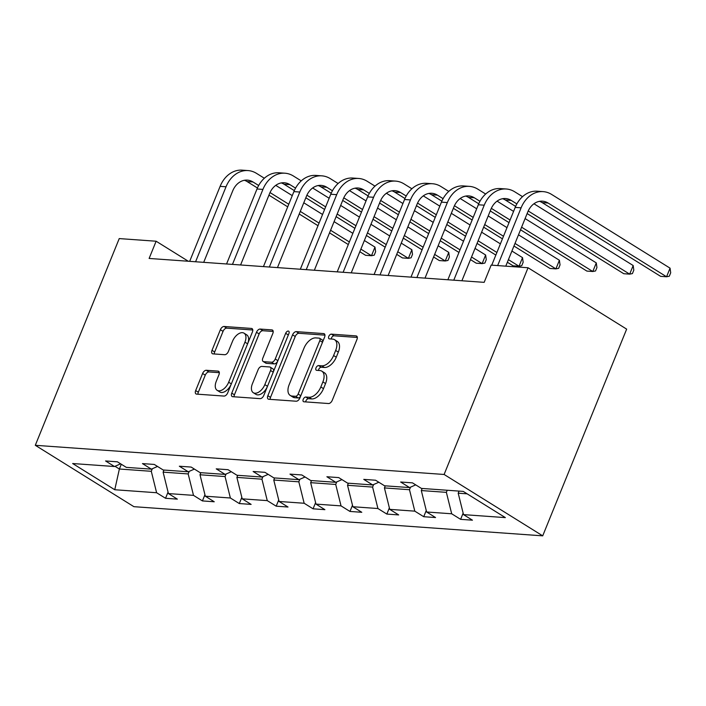 <?xml version="1.0" encoding="UTF-8"?>
<svg xmlns="http://www.w3.org/2000/svg" width="706" height="706" viewBox="0 0 706 706"><rect width="100%" height="100%" fill="white"/><g stroke="black" fill="none" stroke-linecap="round" stroke-linejoin="round"><path stroke-width="1.06" d="M303.236 399.287A2.63 1.509 -58.1 0 0 303.465 401.635A2.63 1.509 -58.1 0 0 303.898 401.776L328.555 403.532A3.759 2.153 -58.1 0 0 332.252 400.311L356.971 339.445A3.759 2.153 -58.1 0 0 356.636 336.091A3.759 2.153 -58.1 0 0 356.018 335.897L331.361 334.141A2.63 1.509 -58.1 0 0 328.775 336.391A2.63 1.509 -58.1 0 0 329.014 338.739A2.63 1.509 -58.1 0 0 329.437 338.871L332.632 339.101A12.02 6.875 -58.1 0 1 334.591 339.718A12.02 6.875 -58.1 0 1 335.659 350.45L333.603 355.524A12.02 6.875 -58.1 0 1 321.786 365.814L318.591 365.584A2.63 1.509 -58.1 0 0 316.006 367.835A2.63 1.509 -58.1 0 0 316.244 370.191A2.63 1.509 -58.1 0 0 316.667 370.323L319.862 370.553A12.02 6.875 -58.1 0 1 321.821 371.162A12.02 6.875 -58.1 0 1 322.889 381.902L320.833 386.976A12.02 6.875 -58.1 0 1 309.016 397.266L305.822 397.037A2.63 1.509 -58.1 0 0 303.236 399.287M321.821 371.162L324.486 372.821A12.02 6.875 -58.1 0 1 325.554 383.561L323.498 388.635A12.02 6.875 -58.1 0 1 311.673 398.925L308.487 398.696A2.63 1.509 -58.1 0 0 305.901 400.946A2.63 1.509 -58.1 0 0 305.654 401.899M357.333 337.459L334.026 335.8A2.63 1.509 -58.1 0 0 331.441 338.05A2.63 1.509 -58.1 0 0 331.193 338.995M334.591 339.718L337.256 341.369A12.02 6.875 -58.1 0 1 338.324 352.109L336.268 357.183A12.02 6.875 -58.1 0 1 324.451 367.473L321.256 367.244A2.63 1.509 -58.1 0 0 318.671 369.494A2.63 1.509 -58.1 0 0 318.424 370.447M206.302 370.279A3.759 2.153 -58.1 0 0 202.604 373.492L195.668 390.568A3.759 2.153 -58.1 0 0 196.003 393.93A3.759 2.153 -58.1 0 0 196.621 394.116L224.005 396.075A3.759 2.153 -58.1 0 0 227.694 392.854L252.413 331.988A3.759 2.153 -58.1 0 0 252.077 328.634A3.759 2.153 -58.1 0 0 251.468 328.44L224.084 326.481A3.759 2.153 -58.1 0 0 220.387 329.702L212.012 350.326A3.759 2.153 -58.1 0 0 212.347 353.688A3.759 2.153 -58.1 0 0 212.956 353.874L224.676 354.712A3.759 2.153 -58.1 0 0 228.373 351.5L232.53 341.263A10.052 5.754 -58.1 0 1 244.047 333.179A10.052 5.754 -58.1 0 1 244.947 342.154L228.673 382.228A10.052 5.754 -58.1 0 1 217.148 390.312A10.052 5.754 -58.1 0 1 216.257 381.337L218.966 374.657A3.759 2.153 -58.1 0 0 218.631 371.303A3.759 2.153 -58.1 0 0 218.022 371.118L206.302 370.279L208.967 371.938A3.759 2.153 -58.1 0 0 205.269 375.151L198.333 392.227A3.759 2.153 -58.1 0 0 197.971 394.213M444.109 474.467L528.044 267.75L491.164 265.121L484.166 282.347L149.125 258.449L156.123 241.223L119.235 238.584L35.3 445.301L444.109 474.467L542.711 535.845L133.911 506.679L35.3 445.301M267.848 395.722A3.759 2.153 -58.1 0 0 268.183 399.075A3.759 2.153 -58.1 0 0 268.792 399.269L296.185 401.22A3.759 2.153 -58.1 0 0 299.873 398.007L324.592 337.133A3.759 2.153 -58.1 0 0 324.257 333.779A3.759 2.153 -58.1 0 0 323.648 333.585L296.255 331.635A3.759 2.153 -58.1 0 0 292.566 334.847L267.848 395.722L270.513 397.381A3.759 2.153 -58.1 0 0 270.142 399.367M260.09 398.643L232.706 396.693A3.759 2.153 -58.1 0 1 232.097 396.498A3.759 2.153 -58.1 0 1 231.762 393.145L256.472 332.279A3.759 2.153 -58.1 0 1 260.17 329.058L271.889 329.896A3.759 2.153 -58.1 0 1 272.498 330.09A3.759 2.153 -58.1 0 1 272.834 333.444L262.817 358.127A3.759 2.153 -58.1 0 0 263.153 361.481A3.759 2.153 -58.1 0 0 263.762 361.675L271.536 362.231A3.759 2.153 -58.1 0 0 275.234 359.019L285.665 333.311A2.63 1.509 -58.1 0 1 288.683 331.193A2.63 1.509 -58.1 0 1 288.913 333.541L263.788 395.431A3.759 2.153 -58.1 0 1 260.09 398.643M120.638 463.824L114.504 466.525L105.573 460.965L117.399 461.812L126.321 467.363L151.384 469.155L142.462 463.595L154.279 464.442L163.21 469.993L188.273 471.784L179.342 466.225L191.167 467.072L200.098 472.632L225.161 474.414L216.23 468.855L228.056 469.702L236.978 475.262L262.041 477.044L253.119 471.493L264.935 472.332L273.866 477.891L298.929 479.674L289.998 474.123L301.824 474.962L310.746 480.521L335.809 482.313L326.887 476.753L338.704 477.591L347.634 483.151L372.697 484.943L363.766 479.383L375.592 480.23L384.523 485.781L409.586 487.572L400.655 482.013L412.48 482.86L421.403 488.411L463.251 491.402L505.364 517.613L463.515 514.621L472.438 520.181L460.621 519.342L451.69 513.783L426.627 511.991L435.558 517.551L423.732 516.704L414.801 511.153L389.738 509.361L398.669 514.921L386.844 514.074L377.922 508.523L352.859 506.732L361.781 512.291L349.964 511.444L341.033 505.884L315.97 504.102L324.901 509.661L313.076 508.814L304.154 503.254L279.091 501.472L288.013 507.023L276.196 506.184L267.265 500.625L242.202 498.842L251.133 504.393L239.308 503.555L230.377 497.995L205.314 496.203L214.245 501.763L202.419 500.925L193.497 495.365L168.434 493.573L177.356 499.133L165.539 498.286L156.608 492.735L114.76 489.743L72.656 463.533L114.504 466.525M189.217 471.37L188.175 473.929L163.112 472.137L163.96 470.046M163.112 472.137L168.434 493.573M188.175 473.929L193.497 495.365M157.526 466.454L151.384 469.155M226.096 474L225.064 476.559L200.001 474.767L200.848 472.685M200.001 474.767L205.314 496.203M225.064 476.559L230.377 497.995M194.406 469.084L188.273 471.784M262.985 476.629L261.944 479.189L236.881 477.397L237.737 475.315M236.881 477.397L242.202 498.842M261.944 479.189L267.265 500.625M231.294 471.723L225.161 474.414M299.873 479.259L298.832 481.819L273.769 480.036L274.616 477.944M273.769 480.036L279.091 501.472M298.832 481.819L304.154 503.254M268.174 474.353L262.041 477.044M336.753 481.898L335.721 484.448L310.658 482.666L311.505 480.574M310.658 482.666L315.97 504.102M335.721 484.448L341.033 505.884M305.063 476.982L298.929 479.674M373.642 484.528L372.6 487.078L347.537 485.296L348.385 483.204M347.537 485.296L352.859 506.732M372.6 487.078L377.922 508.523M341.951 479.612L335.809 482.313M410.521 487.158L409.489 489.717L384.426 487.925L385.273 485.834M384.426 487.925L389.738 509.361M409.489 489.717L414.801 511.153M378.831 482.242L372.697 484.943M447.225 490.255L446.368 492.347L421.305 490.555L422.162 488.473M421.305 490.555L426.627 511.991M446.368 492.347L451.69 513.783M415.719 484.872L409.586 487.572M467.151 493.829L458.194 493.185L459.041 491.102M458.194 493.185L463.515 514.621M528.044 267.75L626.654 329.128L542.711 535.845M188.281 261.238L156.123 241.223M115.007 466.304L119.376 469.013L151.296 471.299L152.328 468.74M121.308 464.248L119.376 469.013L114.76 489.743M151.296 471.299L156.608 492.735M463.145 513.13L460.621 519.342M426.256 510.5L423.732 516.704M389.368 507.861L386.844 514.074M352.488 505.231L349.964 511.444M315.6 502.601L313.076 508.814M278.72 499.972L276.196 506.184M241.831 497.342L239.308 503.555M204.943 494.712L202.419 500.925M168.063 492.073L165.539 498.286M324.963 335.147L298.92 333.294A3.759 2.153 -58.1 0 0 295.232 336.506L270.513 397.381M295.549 396.304A2.63 1.509 -58.1 0 0 298.135 394.054L319.836 340.619A2.63 1.509 -58.1 0 0 319.597 338.271A2.63 1.509 -58.1 0 0 319.174 338.139L315.803 337.9A12.02 6.875 -58.1 0 0 303.986 348.19L289.151 384.717A12.02 6.875 -58.1 0 0 290.228 395.448A12.02 6.875 -58.1 0 0 292.187 396.066L295.549 396.304L298.214 397.963A2.63 1.509 -58.1 0 0 300.8 395.713L298.135 394.054M319.597 338.271L322.263 339.93A2.63 1.509 -58.1 0 1 322.501 342.278L300.8 395.713M290.228 395.448L292.893 397.107A12.02 6.875 -58.1 0 0 294.852 397.725L292.187 396.066M298.214 397.963L294.852 397.725M273.204 331.458L262.835 330.717A3.759 2.153 -58.1 0 0 259.137 333.929L234.427 394.804A3.759 2.153 -58.1 0 0 234.057 396.79M263.153 361.481L265.818 363.14A3.759 2.153 -58.1 0 0 266.427 363.334L274.202 363.89A3.759 2.153 -58.1 0 0 277.899 360.669L288.33 334.971L285.665 333.311M252.413 383.746A10.052 5.754 -58.1 0 0 253.313 392.721A10.052 5.754 -58.1 0 0 264.829 384.629L270.566 370.509A3.759 2.153 -58.1 0 0 270.23 367.155A3.759 2.153 -58.1 0 0 269.613 366.961L261.838 366.414A3.759 2.153 -58.1 0 0 258.149 369.626L252.413 383.746M253.313 392.721L255.978 394.38A10.052 5.754 -58.1 0 0 267.495 386.288L264.829 384.629M270.23 367.155L272.887 368.814A3.759 2.153 -58.1 0 1 273.231 372.168L267.495 386.288M219.337 372.68L208.967 371.938M217.148 390.312L219.813 391.971A10.052 5.754 -58.1 0 0 231.339 383.887L228.673 382.228M244.047 333.179L246.712 334.838A10.052 5.754 -58.1 0 1 247.612 343.813L231.339 383.887M252.783 330.002L226.75 328.14A3.759 2.153 -58.1 0 0 223.052 331.361L214.677 351.985A3.759 2.153 -58.1 0 0 214.306 353.971M539.481 201.334A19.141 15.029 -85.9 0 1 542.19 202.613L660.648 276.355L666.561 276.77L670.056 268.156L551.598 194.424A28.708 22.539 94.1 0 0 543.143 191.626A28.708 22.539 94.1 0 0 521.116 207.82L497.659 265.58M543.143 191.626L537.24 191.202A28.708 22.539 94.1 0 0 515.203 207.396L491.747 265.165M505.77 266.162L527.779 211.968A19.141 15.029 -85.9 0 1 542.464 201.175A19.141 15.029 -85.9 0 1 548.103 203.037L666.561 276.77L669.297 276.222L670.7 272.772L670.056 268.156M522.537 196.665L514.709 191.794A28.708 22.539 94.1 0 0 506.264 188.996A28.708 22.539 94.1 0 0 484.228 205.19L453.781 280.176M506.264 188.996L500.351 188.573A28.708 22.539 94.1 0 0 478.324 204.766L447.869 279.752M461.892 280.759L490.891 209.338A19.141 15.029 -85.9 0 1 505.584 198.545A19.141 15.029 -85.9 0 1 511.215 200.407L516.863 203.919M502.601 198.704A19.141 15.029 -85.9 0 1 505.302 199.983L515.627 206.408M527.126 213.565L623.769 273.716L629.673 274.14L633.176 265.527L533.948 203.769M528.212 210.979L629.673 274.14L632.417 273.584L633.812 270.142L633.176 265.527M485.657 194.035L477.83 189.155A28.708 22.539 94.1 0 0 469.375 186.366A28.708 22.539 94.1 0 0 447.348 202.56L416.893 277.546M469.375 186.366L463.463 185.943A28.708 22.539 94.1 0 0 441.435 202.137L410.989 277.123M425.012 278.129L454.011 206.708A19.141 15.029 -85.9 0 1 468.696 195.906A19.141 15.029 -85.9 0 1 474.326 197.768L479.974 201.289M465.713 196.074A19.141 15.029 -85.9 0 1 468.422 197.353L478.739 203.778M490.246 210.935L509.026 222.628M520.543 229.794L586.88 271.086L592.793 271.51L596.288 262.897L525.096 218.578M491.323 208.349L510.076 220.025M521.593 227.191L592.793 271.51L595.529 270.954L596.932 267.512L596.288 262.897M513.58 211.412L497.068 201.131M448.769 191.397L440.941 186.525A28.708 22.539 94.1 0 0 432.496 183.736A28.708 22.539 94.1 0 0 410.46 199.922L380.013 274.916M432.496 183.736L426.583 183.313A28.708 22.539 94.1 0 0 404.547 199.507L374.101 274.493M388.123 275.49L417.122 204.069A19.141 15.029 -85.9 0 1 431.807 193.276A19.141 15.029 -85.9 0 1 437.446 195.138L443.094 198.66M428.833 193.444A19.141 15.029 -85.9 0 1 431.534 194.724L441.859 201.148M453.358 208.305L472.137 219.99M483.654 227.164L502.434 238.849M513.95 246.023L549.992 268.456L555.904 268.88L559.399 260.267L518.504 234.807M454.435 205.72L473.197 217.395M484.713 224.561L503.493 236.254M515.009 243.42L555.904 268.88L558.649 268.324L560.043 264.882L559.399 260.267M506.987 227.641L488.208 215.948M476.691 208.782L460.18 198.501M411.88 188.767L404.053 183.895A28.708 22.539 94.1 0 0 395.607 181.107A28.708 22.539 94.1 0 0 373.58 197.292L343.125 272.287M395.607 181.107L389.694 180.683A28.708 22.539 94.1 0 0 367.667 196.877L337.212 271.863M351.235 272.86L380.243 201.439A19.141 15.029 -85.9 0 1 394.928 190.646A19.141 15.029 -85.9 0 1 400.558 192.509L406.206 196.03M391.945 190.814A19.141 15.029 -85.9 0 1 394.645 192.085L404.97 198.518M416.478 205.675L435.249 217.36M446.774 224.534L465.545 236.219M477.062 243.393L495.841 255.078M507.358 262.253L513.112 265.827L519.025 266.25L522.519 257.637L511.912 251.036M417.555 203.09L436.308 214.765M447.825 221.931L466.604 233.624M478.121 240.79L496.9 252.474M508.417 259.649L519.025 266.25L521.76 265.694L523.164 262.253L522.519 257.637M500.395 243.861L481.616 232.177M470.099 225.011L451.319 213.318M439.803 206.152L423.291 195.871M375.001 186.137L367.173 181.266A28.708 22.539 94.1 0 0 358.719 178.468A28.708 22.539 94.1 0 0 336.691 194.662L306.245 269.657M358.719 178.468L352.815 178.053A28.708 22.539 94.1 0 0 330.779 194.238L300.332 269.233M314.355 270.23L343.354 198.81A19.141 15.029 -85.9 0 1 358.039 188.017A19.141 15.029 -85.9 0 1 363.678 189.879L369.326 193.391M355.056 188.184A19.141 15.029 -85.9 0 1 357.765 189.455L368.091 195.88M379.59 203.046L398.369 214.73M409.886 221.905L428.666 233.589M440.182 240.755L458.962 252.448M470.478 259.614L476.223 263.197L482.136 263.62L485.631 255.007L475.032 248.406M380.666 200.46L399.419 212.135M410.945 219.301L429.716 230.986M441.241 238.16L460.012 249.845M471.537 257.019L482.136 263.62L484.872 263.064L486.275 259.614L485.631 255.007M463.515 241.231L444.736 229.547M433.219 222.372L414.44 210.688M402.923 203.522L386.411 193.241M338.112 183.507L330.284 178.636A28.708 22.539 94.1 0 0 321.839 175.838A28.708 22.539 94.1 0 0 299.803 192.032L269.357 267.018M321.839 175.838L315.926 175.415A28.708 22.539 94.1 0 0 293.899 191.608L263.444 266.603M277.467 267.6L306.466 196.18A19.141 15.029 -85.9 0 1 321.159 185.387A19.141 15.029 -85.9 0 1 326.79 187.249L332.438 190.761M318.177 185.546A19.141 15.029 -85.9 0 1 320.877 186.825L331.202 193.25M342.701 200.416L361.481 212.1M372.997 219.266L391.777 230.959M403.294 238.125L422.073 249.818M433.59 256.984L439.344 260.567L445.248 260.982L448.751 252.369L438.144 245.776M343.787 197.821L362.54 209.497M374.056 216.671L392.836 228.356M404.353 235.53L423.132 247.215M434.649 254.389L445.248 260.982L447.992 260.435L449.387 256.984L448.751 252.369M426.627 238.602L407.847 226.917M396.331 219.742L377.551 208.058M366.035 200.883L349.523 190.611M301.233 180.877L293.405 176.006A28.708 22.539 94.1 0 0 284.95 173.208A28.708 22.539 94.1 0 0 262.923 189.402L232.468 264.388M284.95 173.208L279.038 172.785A28.708 22.539 94.1 0 0 257.01 188.979L226.564 263.973M240.587 264.971L269.586 193.55A19.141 15.029 -85.9 0 1 284.271 182.757A19.141 15.029 -85.9 0 1 289.901 184.619L295.549 188.131M281.288 182.916A19.141 15.029 -85.9 0 1 283.997 184.195L294.314 190.62M305.822 197.777L324.601 209.47M336.118 216.636L354.897 228.329M366.414 235.495L385.194 247.188M396.71 254.354L402.455 257.928L408.368 258.352L411.863 249.739L401.264 243.138M306.898 195.191L325.651 206.867M337.168 214.042L355.948 225.726M367.464 232.892L386.244 244.585M397.76 251.751L408.368 258.352L411.104 257.796L412.507 254.354L411.863 249.739M389.747 235.972L370.968 224.287M359.451 217.113L340.671 205.428M329.155 198.254L312.643 187.981M264.344 178.247L256.516 173.376A28.708 22.539 94.1 0 0 248.071 170.578A28.708 22.539 94.1 0 0 226.035 186.772L195.588 261.758M248.071 170.578L242.158 170.155A28.708 22.539 94.1 0 0 220.122 186.349L189.676 261.335M203.699 262.341L232.698 190.92A19.141 15.029 -85.9 0 1 247.382 180.118A19.141 15.029 -85.9 0 1 253.022 181.989L258.67 185.501M244.408 180.286A19.141 15.029 -85.9 0 1 247.109 181.566L257.434 187.99M268.933 195.147L287.713 206.84M299.229 214.006L318.009 225.699M329.525 232.865L348.305 244.558M359.822 251.724L365.567 255.298L371.48 255.722L374.974 247.109L364.375 240.508M270.01 192.561L288.772 204.237M300.288 211.403L319.068 223.096M330.584 230.262L349.364 241.955M360.881 249.121L371.48 255.722L374.224 255.166L375.618 251.724L374.974 247.109M352.859 233.342L334.079 221.649M322.563 214.483L303.783 202.79M292.266 195.624L275.755 185.351M311.673 398.925L309.016 397.266M323.498 388.635L320.833 386.976M325.554 383.561L322.889 381.902M321.256 367.244L318.591 365.584M324.451 367.473L321.786 365.814M336.268 357.183L333.603 355.524M338.324 352.109L335.659 350.45M334.026 335.8L331.361 334.141M357.077 336.55L356.018 335.897M308.487 398.696L305.822 397.037M295.232 336.506L292.566 334.847M298.92 333.294L296.255 331.635M324.698 334.247L323.648 333.585M322.501 342.278L319.836 340.619M234.427 394.804L231.762 393.145M259.137 333.929L256.472 332.279M262.835 330.717L260.17 329.058M272.948 330.549L271.889 329.896M266.427 363.334L263.762 361.675M274.202 363.89L271.536 362.231M277.899 360.669L275.234 359.019M273.231 372.168L270.566 370.509M219.072 371.771L218.022 371.118M247.612 343.813L244.947 342.154M214.677 351.985L212.012 350.326M223.052 331.361L220.387 329.702M226.75 328.14L224.084 326.481M252.519 329.093L251.468 328.44M198.333 392.227L195.668 390.568M205.269 375.151L202.604 373.492M521.116 207.82L515.203 207.396M548.103 203.037L542.19 202.613M484.228 205.19L478.324 204.766M511.215 200.407L505.302 199.983M447.348 202.56L441.435 202.137M474.326 197.768L468.422 197.353M410.46 199.922L404.547 199.507M437.446 195.138L431.534 194.724M373.58 197.292L367.667 196.877M400.558 192.509L394.645 192.085M336.691 194.662L330.779 194.238M363.678 189.879L357.765 189.455M299.803 192.032L293.899 191.608M326.79 187.249L320.877 186.825M262.923 189.402L257.01 188.979M289.901 184.619L283.997 184.195M226.035 186.772L220.122 186.349M253.022 181.989L247.109 181.566"/></g></svg>
